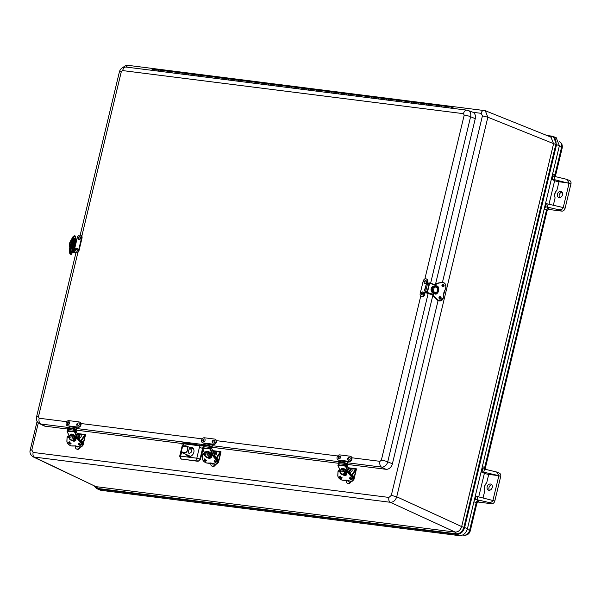 <?xml version="1.0" encoding="UTF-8"?>
<svg xmlns="http://www.w3.org/2000/svg" width="601" height="601" viewBox="0 0 601 601"><rect width="100%" height="100%" fill="white"/><g stroke="black" fill="none" stroke-linecap="round" stroke-linejoin="round"><path stroke-width="0.9" d="M553.521 143.624L550.967 137.118L485.292 110.712L487.847 117.218L553.521 143.624L551.072 137.156M485.195 110.674L128.148 65.359L125.819 67.027M455.122 532.065C458.247 532.103 460.404 530.27 461.583 526.566L396.728 496.779C395.526 500.475 393.37 502.308 390.259 502.278L455.19 532.095C458.308 532.118 460.464 530.285 461.658 526.596L461.583 526.566M37.112 421.301L30.223 449.999C29.419 452.658 30.433 454.965 33.273 456.933L390.259 502.278C388.937 501.414 388.494 499.799 388.915 497.425L391.311 495.389L438.076 300.59M33.273 456.933L95.401 486.382L34.467 457.286C33.145 456.422 32.694 454.807 33.123 452.433L388.915 497.425M96.573 486.72L455.19 532.095L456.242 533.801C459.938 533.823 462.485 531.652 463.897 527.287L461.658 526.596L553.596 143.654L555.827 144.353C556.541 139.898 555.151 137.231 551.658 136.344L550.073 136.893M93.974 485.706L97.693 488.455L456.242 533.801L456.58 534.349C460.456 534.387 463.138 532.103 464.626 527.513L463.897 527.287L555.827 144.353L559.381 145.788L556.18 137.614L552.176 136.164L547.857 135.864M559.381 145.788L467.443 528.73C465.948 533.357 463.243 535.664 459.322 535.641L100.773 490.296L96.573 488.583L98.031 489.011L96.641 486.75L95.476 486.419M481.1 471.845L484.391 473.28A3.185 0.443 -166.5 0 0 488.718 474.399L486.697 482.828C484.429 485.105 483.813 487.651 484.857 490.476L483.076 497.891M474.294 500.19L476.045 499.521A3.185 0.443 13.5 0 1 477.119 499.747L477.855 496.681A3.185 0.443 -166.5 0 0 476.082 496.351L475.241 496.246M551.38 179.098L552.221 179.203L552.988 176.003L553.649 176.251L552.334 175.154M551.357 179.211L554.648 180.653L548.983 204.25M544.551 207.555L546.294 206.887A3.185 0.443 13.5 0 1 547.376 207.112L558.705 209.749C561.041 210.08 562.551 209.351 563.235 207.563L548.112 204.047A3.185 0.443 -166.5 0 0 546.332 203.716L545.498 203.611M481.131 471.732L481.964 471.838A3.185 0.443 13.5 0 1 483.737 472.168L498.868 475.684L496.636 472.01L484.474 469.103A3.185 0.443 -166.5 0 0 483.399 468.878L482.077 467.788M483.399 468.878L482.738 468.637L481.964 471.838M477.84 502.008L491.58 503.743L488.455 502.376C490.784 502.714 492.294 501.985 492.978 500.197L498.868 475.684L488.718 474.399M491.58 503.743A3.185 2.479 -66.4 0 0 494.811 500.994L477.855 496.681M488.455 502.376L477.119 499.747M553.649 176.251A3.185 0.443 13.5 0 1 554.731 176.469L566.893 179.376L569.117 183.05L558.975 181.765A3.185 0.443 13.5 0 1 554.648 180.653M552.221 179.203A3.185 0.443 13.5 0 1 553.994 179.534L570.95 183.846L565.068 208.359A3.185 2.479 113.6 0 1 561.83 211.109L548.089 209.373M558.975 181.765L556.947 190.201C554.685 192.47 554.069 195.025 555.114 197.849L553.333 205.264M486.697 482.828A6.363 4.951 -66.4 0 0 484.857 490.476M492.227 487.471A3.245 2.524 113.6 0 1 488.38 490.123A3.245 2.524 113.6 0 1 487.366 486.134A3.245 2.524 113.6 0 1 490.979 484.173A3.245 2.524 113.6 0 1 492.227 487.471M491.791 484.819A3.245 2.524 -66.4 0 0 489.199 486.938A3.245 2.524 -66.4 0 0 489.402 490.281M496.636 472.01L499.476 473.25A3.185 2.479 113.6 0 1 500.693 476.48L494.811 500.994M562.04 192.185A3.245 2.524 -66.4 0 0 559.215 194.994A3.245 2.524 -66.4 0 0 559.659 197.646M566.893 179.376L569.725 180.616A3.185 2.479 113.6 0 1 570.95 183.846M557.39 194.191A3.245 2.524 113.6 0 1 561.236 191.539A3.245 2.524 113.6 0 1 562.251 195.528A3.245 2.524 113.6 0 1 558.637 197.489A3.245 2.524 113.6 0 1 557.39 194.191M556.947 190.201A6.363 4.951 -66.4 0 0 555.114 197.849M565.068 208.359L563.235 207.563L569.117 183.05M76.019 430.098L181.818 443.478L181.344 443.23L183.095 442.794L203.213 445.672M211.477 447.227L338.588 463.303M346.935 464.363L385.932 469.291A6.363 4.951 -66.4 0 0 392.4 463.792L432.923 295.001M77.927 252.36L38.441 416.831L39.178 418.236A4.77 2.922 97.2 0 0 40.725 423.99A6.093 4.74 113.6 0 1 39.508 423.615L43.835 425.801A6.363 4.951 -66.4 0 0 45.113 426.192L67.68 429.046M435.379 284.784L475.256 118.69A6.363 4.951 -66.4 0 0 472.611 112.147L468.066 110.449A6.093 4.74 113.6 0 1 470.598 116.722A4.77 0.669 -166.5 0 0 464.205 115.084L463.469 113.679L122.642 70.58L121.297 71.722L81.811 236.185M199.772 444.905L200.028 445.867L203.146 445.965M181.156 458.969L198.112 461.328L200.539 459.262L200.013 459.014A2.389 1.795 115.9 0 1 197.586 461.072L181.404 459.021A2.389 1.893 117.5 0 1 180.901 458.863L179.684 456.189L182.261 445.461L181.825 443.38L181.344 443.23L183.358 443.756L183.095 442.794M189.21 456.565A4.77 3.719 113.6 0 1 188.323 455.378M191.464 448.196A4.77 3.719 113.6 0 1 192.929 448.038M200.539 459.262L202.92 449.345M202.853 447.55L203.348 446.866M189.48 447.339A4.883 3.801 113.6 0 1 192.11 447.429A4.883 3.801 113.6 0 1 193.65 452.951A4.883 3.801 113.6 0 1 188.872 456.542A4.883 3.801 113.6 0 1 188.203 456.377A4.883 3.801 113.6 0 1 186.348 454.499M182.659 445.762L183.207 445.424L182.892 446.738M180.901 458.863L181.389 459.119M181.72 451.614L180.631 456.151L196.812 458.195L199.389 447.467L202.59 448.286L203.378 446.926M340.204 460.261L348.715 461.335A2.674 2.081 -66.4 0 0 351.352 459.314A2.674 2.081 -66.4 0 0 350.406 456.309A2.674 2.081 -66.4 0 0 349.947 456.189L339.79 454.897A2.674 2.081 -66.4 0 0 337.161 456.925A2.674 2.081 -66.4 0 0 338.1 459.93A2.674 2.081 -66.4 0 0 338.558 460.05L340.204 460.261A0.639 0.391 97.2 0 0 340.346 460.982L347.213 461.853A0.639 0.391 -82.8 0 1 347.07 461.132L349.173 461.538A2.674 2.081 -66.4 0 0 351.81 459.517A2.674 2.081 -66.4 0 0 350.864 456.512A2.674 2.081 -66.4 0 0 350.623 456.429M340.181 460.404L338.558 460.05M338.34 460.013A2.674 2.081 -66.4 0 0 338.558 460.126A2.674 2.081 -66.4 0 0 339.017 460.253M347.213 461.853A0.796 0.488 -82.8 0 1 347.108 463.311L345.29 463.086M340.451 462.199A0.796 0.488 97.2 0 0 340.346 460.982M347.678 461.35A1.593 0.977 -82.8 0 1 347.393 463.927L346.341 464.348A0.736 0.451 -82.8 0 1 346.582 463.672L347.108 463.311M345.342 463.514L346.582 463.672M349.301 457.181A1.593 1.24 113.6 0 1 350.067 459.209A1.593 1.24 113.6 0 1 348.077 460.035C347.168 458.758 347.573 457.804 349.294 457.181L349.324 457.181M348.385 458.894L348.633 458.15L348.385 458.894M340.121 456.039A1.593 1.24 113.6 0 1 338.709 458.848C337.785 457.331 338.198 456.384 339.956 455.994A1.593 1.24 113.6 0 1 340.121 456.039M338.979 457.699L339.272 456.963L338.979 457.699M69.288 426.004L77.799 427.078A2.674 2.081 -66.4 0 0 80.436 425.057A2.674 2.081 -66.4 0 0 79.49 422.052A2.674 2.081 -66.4 0 0 79.039 421.925L68.882 420.64A2.674 2.081 -66.4 0 0 66.245 422.661A2.674 2.081 -66.4 0 0 67.192 425.666A2.674 2.081 -66.4 0 0 67.643 425.793L69.288 426.004A0.639 0.391 97.2 0 0 69.431 426.725L76.297 427.589A0.639 0.391 -82.8 0 1 76.154 426.868L78.258 427.273A2.674 2.081 -66.4 0 0 80.895 425.253A2.674 2.081 -66.4 0 0 79.948 422.248A2.674 2.081 -66.4 0 0 79.715 422.165M69.265 426.139L67.643 425.793M67.425 425.748A2.674 2.081 -66.4 0 0 67.65 425.869A2.674 2.081 -66.4 0 0 68.101 425.989M76.297 427.589A0.796 0.488 -82.8 0 1 76.199 429.054L74.374 428.821M69.543 427.942A0.796 0.488 97.2 0 0 69.431 426.725M76.763 427.086A1.593 0.977 -82.8 0 1 76.477 429.662L75.425 430.091A0.736 0.451 -82.8 0 1 75.673 429.407L76.199 429.054M74.434 429.249L75.673 429.407M78.385 422.916A1.593 1.24 113.6 0 1 79.159 424.945A1.593 1.24 113.6 0 1 77.161 425.771C76.252 424.494 76.665 423.547 78.385 422.916L78.385 422.916M77.469 424.637L77.724 423.885L77.469 424.637M69.205 421.774A1.593 1.24 113.6 0 1 67.8 424.591C66.869 423.074 67.289 422.12 69.04 421.737A1.593 1.24 113.6 0 1 69.205 421.774M68.063 423.442L68.356 422.698L68.063 423.442M72.451 247.537L74.847 247.837L74.359 249.858A2.674 2.081 -66.4 0 0 75.388 252.57A2.674 2.081 -66.4 0 0 78.558 250.384L81.548 237.921A2.674 2.081 -66.4 0 0 80.526 235.201A2.674 2.081 -66.4 0 0 77.356 237.387L74.659 247.822M75.628 252.653A2.674 2.081 -66.4 0 0 75.846 252.773A2.674 2.081 -66.4 0 0 79.016 250.587L82.006 238.116A2.674 2.081 -66.4 0 0 80.985 235.404A2.674 2.081 -66.4 0 0 80.744 235.322M73.765 247.86L75.786 239.431L76.575 239.581M75.786 239.431L74.471 239.108M74.764 248.175L72.533 247.665M74.952 239.198L72.931 247.627M77.822 249.791A1.593 1.24 113.6 0 1 75.718 250.955C74.794 249.438 75.208 248.491 76.966 248.1A1.593 1.24 113.6 0 1 77.822 249.791M75.809 249.392L76.282 249.069L75.959 249.798L75.809 249.392M80.519 238.522A1.593 1.24 113.6 0 1 78.476 239.461C77.552 237.943 77.965 236.997 79.723 236.614A1.593 1.24 113.6 0 1 80.519 238.522M78.581 237.846L79.039 237.575L78.716 238.304L78.581 237.846M426.89 283.657L427.371 281.651A2.674 2.081 -66.4 0 0 426.342 278.939A2.674 2.081 -66.4 0 0 423.172 281.125L420.182 293.589A2.674 2.081 -66.4 0 0 421.211 296.308A2.674 2.081 -66.4 0 0 424.381 294.122L424.862 292.101L425.636 292.289L425.884 291.252M427.371 281.651L427.829 281.854L427.371 283.77M425.102 291.109L424.839 294.317L424.381 294.122M421.444 296.391A2.674 2.081 -66.4 0 0 421.669 296.503A2.674 2.081 -66.4 0 0 424.839 294.317M427.829 281.854A2.674 2.081 -66.4 0 0 426.8 279.134A2.674 2.081 -66.4 0 0 426.567 279.052M428.145 284.01L428.753 282.958L429.602 283.296L427.394 292.514L426.364 292.92L425.32 292.319M426.297 292.477L425.636 292.289M425.538 280.344A1.593 1.24 113.6 0 1 426.289 282.372A1.593 1.24 113.6 0 1 424.298 283.199L423.81 281.629L425.538 280.344M425.012 281.719L424.539 282.042L424.854 281.313L425.012 281.719M422.781 291.838A1.593 1.24 113.6 0 1 423.532 293.866A1.593 1.24 113.6 0 1 421.534 294.685L421.113 292.92L422.781 291.838M422.233 293.265L421.782 293.528L422.097 292.8L422.233 293.265M204.746 443.132L213.257 444.207A2.674 2.081 -66.4 0 0 215.894 442.186A2.674 2.081 -66.4 0 0 214.948 439.181A2.674 2.081 -66.4 0 0 214.497 439.053L204.332 437.768A2.674 2.081 -66.4 0 0 201.703 439.797A2.674 2.081 -66.4 0 0 202.642 442.802A2.674 2.081 -66.4 0 0 203.1 442.922L204.746 443.132A0.639 0.391 97.2 0 0 204.888 443.854L211.755 444.725A0.639 0.391 -82.8 0 1 211.612 443.996L213.716 444.409A2.674 2.081 -66.4 0 0 216.352 442.381A2.674 2.081 -66.4 0 0 215.406 439.376A2.674 2.081 -66.4 0 0 215.166 439.293M204.723 443.268L203.1 442.922M202.883 442.884A2.674 2.081 -66.4 0 0 203.1 442.997A2.674 2.081 -66.4 0 0 203.559 443.125M211.755 444.725A0.796 0.488 -82.8 0 1 211.657 446.182L209.832 445.95M205.001 445.071A0.796 0.488 97.2 0 0 204.888 443.854M212.221 444.222A1.593 0.977 -82.8 0 1 211.935 446.798L210.883 447.219A0.736 0.451 -82.8 0 1 211.124 446.535L211.657 446.182M209.892 446.385L211.124 446.535M213.843 440.052A1.593 1.24 113.6 0 1 214.61 442.073A1.593 1.24 113.6 0 1 212.619 442.899C211.71 441.63 212.115 440.676 213.843 440.045L213.866 440.052M212.927 441.765L213.182 441.014L212.927 441.765M204.663 438.903A1.593 1.24 113.6 0 1 203.251 441.72C202.327 440.202 202.747 439.248 204.498 438.865A1.593 1.24 113.6 0 1 204.663 438.903M203.521 440.571L203.814 439.834L203.521 440.571M345.057 464.01L345.59 465.257L345.169 465.76L344.598 464.415A0.796 0.488 -82.8 0 1 344.749 463.296L345.169 462.8L345.432 463.409L345.057 464.01M345.169 465.76L339.242 465.009L338.663 463.664A0.796 0.488 -82.8 0 1 338.821 462.552L339.242 462.049L345.169 462.8M348.49 471.868L346.048 466.158L346.95 464.949L345.417 464.851M346.048 466.158L338.032 465.414L338.836 464.062M346.574 474.069L345.77 474.234M340.88 470.162C340.767 468.697 341.586 468.119 343.329 468.434C344.103 468.517 346.867 470.328 347.093 471.65M346.048 471.56A3.185 1.818 -140.2 0 0 345.943 471.402L345.943 471.402A3.185 1.818 -140.2 0 0 341.315 469.644L340.669 470.418A3.185 1.818 39.8 0 1 345.297 472.183L345.943 471.402M346.244 472.792L345.785 473.348A3.185 1.818 -140.2 0 0 345.29 472.191L345.297 472.183M345.808 471.56L348.565 471.905L352.577 476.698L348.557 471.935M345.32 472.153L347.904 472.664L348.542 471.958L348.047 472.551L352.081 477.292L352.577 476.698A3.982 2.269 39.8 0 1 353.358 480.176L352.599 476.646L348.565 471.905L345.838 471.53M345.387 472.348L347.904 472.664L351.946 477.397C353.546 479.823 353.23 481.108 351.007 481.266L347.964 480.53M347.889 480.522L345.327 480.191A4.77 2.727 39.8 0 1 346.642 480.139M345.192 480.176L342.382 480.176A3.982 2.269 39.8 0 1 342.315 480.169M351.007 481.266L342.382 480.176C339.768 479.41 338.25 477.885 337.845 475.616L338.017 471.252L340.316 471.522M346.439 473.017A3.982 2.269 39.8 0 1 346.274 474.895A3.982 2.269 39.8 0 1 343.194 475.008A3.982 2.269 39.8 0 1 340.136 472.055L340.376 471.995M350.631 481.251L349.865 482.303A2.547 1.983 113.6 0 1 347.378 483.227A2.547 1.983 113.6 0 1 346.364 481.859L346.018 480.124M348.4 468.329L355.634 469.246L351.495 475.346M351.75 475.646L356.333 468.795L348.159 467.758M356.183 469.05L348.279 468.051M355.875 469.576L356.423 468.953M351.991 475.924A1.27 0.781 -82.8 0 1 352.449 475.767A1.27 0.781 -82.8 0 1 352.689 475.864M352.269 476.255A1.27 0.781 -82.8 0 1 352.945 475.834A1.27 0.781 -82.8 0 1 353.245 475.977A1.27 0.781 -82.8 0 1 353.373 477.818M349.256 480.965A1.593 1.24 113.6 0 1 347.814 481.055L347.348 480.349M349.504 470.899L349.534 470.29L351.269 469.013A1.593 1.24 113.6 0 1 352.021 471.034A1.593 1.24 113.6 0 1 350.022 471.86L349.835 471.68M350.736 470.38L350.263 470.703L350.586 469.974L350.736 470.38M74.141 429.745L74.674 431L74.261 431.503L73.683 430.151A0.796 0.488 -82.8 0 1 73.84 429.039L74.254 428.536L74.516 429.152L74.141 429.745M74.261 431.503L68.326 430.752L67.748 429.399A0.796 0.488 -82.8 0 1 67.905 428.288L68.326 427.784L74.254 428.536M74.9 437.303L77.567 437.603L75.133 431.901L76.034 430.684L74.501 430.586M75.133 431.901L67.117 431.15L67.921 429.798M75.658 439.804L74.862 439.977M69.964 435.905C69.859 434.433 70.67 433.862 72.421 434.17C73.187 434.26 75.951 436.071 76.177 437.393M75.133 437.295A3.185 1.818 -140.2 0 0 75.035 437.137L75.027 437.145A3.185 1.818 -140.2 0 0 70.4 435.379L69.754 436.161A3.185 1.818 39.8 0 1 74.381 437.919L75.027 437.145M75.335 438.527L74.87 439.083A3.185 1.818 -140.2 0 0 74.374 437.926L74.381 437.919M74.404 437.896L77.018 438.227L77.627 437.701L77.131 438.294L81.165 443.027L81.661 442.434A3.982 2.269 39.8 0 1 82.442 445.912L81.683 442.381L77.642 437.678M74.471 438.084L76.996 438.399L81.03 443.14C82.63 445.559 82.322 446.851 80.098 447.009L77.048 446.265M76.973 446.258L74.411 445.934A4.77 2.727 39.8 0 1 75.726 445.882M74.276 445.919L71.474 445.912A3.982 2.269 39.8 0 1 71.406 445.904M74.366 445.965L71.474 445.912C68.852 445.146 67.335 443.628 66.929 441.352L67.102 436.995L69.4 437.258M75.523 438.753A3.982 2.269 39.8 0 1 75.358 440.638A3.982 2.269 39.8 0 1 72.278 440.751A3.982 2.269 39.8 0 1 69.22 437.798L69.168 437.693M79.715 446.986L78.949 448.038A2.547 1.983 113.6 0 1 76.462 448.97A2.547 1.983 113.6 0 1 75.448 447.595L75.102 445.867M77.491 434.072L84.726 434.989L80.579 441.089M80.834 441.389L85.417 434.531L77.244 433.501M85.267 434.793L77.371 433.787M84.959 435.319L85.507 434.688M81.075 441.667A1.27 0.781 -82.8 0 1 81.533 441.51A1.27 0.781 -82.8 0 1 81.774 441.607M81.353 441.99A1.27 0.781 -82.8 0 1 82.029 441.57A1.27 0.781 -82.8 0 1 82.329 441.712A1.27 0.781 -82.8 0 1 82.457 443.561M78.34 446.701A1.593 1.24 113.6 0 1 76.905 446.791L76.432 446.085M78.588 436.634L78.626 436.033L80.354 434.748A1.593 1.24 113.6 0 1 81.105 436.777A1.593 1.24 113.6 0 1 79.107 437.603L78.919 437.415M79.82 436.116L79.355 436.446L79.67 435.71L79.82 436.116M73.202 251.323L72.533 250.955L74.321 251.143M72.736 250.159L72.533 250.955M74.351 251.248L73.232 251.195M70.663 248.123L70.242 249.933L70.723 253.614L70.79 248.251M72.278 237.425L74.321 235.795A3.982 0.901 101.6 0 0 74.036 235.908L74.93 236.088L73.202 237.613L75.035 236.238L75.538 239.243L75.215 235.975A3.982 0.901 101.6 0 0 74.93 236.088L75.035 236.238M70.099 246.538L69.258 249.663L70.257 249.813L69.348 249.753L69.829 253.434L70.723 253.614A3.982 0.901 101.6 0 0 71.076 254.351A3.982 0.901 101.6 0 0 71.369 254.231M71.557 246.372L70.753 246.162L71.557 246.372M72.503 238.882L70.753 246.162L72.503 238.882L74.036 239.228L72.285 246.5M73.84 240.047L74.231 240.13L74.501 238.229L72.323 238.109L70.107 247.334L70.385 247.777L72.39 247.8L74.381 249.753M72.39 247.8L72.759 246.252L72.368 246.177M72.135 246.357L73.885 239.078M69.971 246.658A3.185 0.721 -78.4 0 1 69.896 246.493L70.294 246.575M71.722 240.618L71.324 240.535A3.185 0.721 -78.4 0 1 71.391 240.535A3.185 0.721 -78.4 0 1 71.436 240.55L72.165 237.523L71.436 240.558M72.608 252.022L75.08 252.615L72.608 252.022L72.751 251.413L74.494 251.661M76.958 239.025L75.749 238.92L75.651 239.348M439.151 297.262L440.638 297.75M443.778 294.212L445.844 287.421A15.093 13.342 -92 0 1 444.552 290.937M443.185 286.587L442.096 286.219M439.113 297.337L439.992 297.765M435.455 286.587L436.183 283.552L435.725 283.567L435.004 286.594L435.83 283.469L441.404 282.44A3.982 3.516 -92 0 1 441.87 282.387A3.982 3.516 -92 0 1 442.088 282.387M439.827 300.906A3.982 3.516 -92 0 1 439.609 300.921A3.982 3.516 -92 0 1 437.205 299.967L432.855 295.767M436.273 283.454L441.848 282.425L436.273 283.454M435.627 286.602L436.349 283.582L441.93 282.545C444.71 282.635 445.995 284.25 445.792 287.383L443.778 294.197A4.77 4.222 -92 0 1 444.545 290.959L444.545 290.959M444.507 290.892L443.763 294.197A15.093 13.342 -92 0 1 443.305 297.991L443.305 298.006A3.982 3.516 -92 0 1 440.045 300.906A3.982 3.516 -92 0 1 437.641 299.952L437.182 299.944M443.253 297.968L443.763 294.197L443.253 297.968C442.028 300.778 440.202 301.409 437.776 299.854L432.878 295.797L433.584 292.552L432.825 295.669L433.276 295.647L434.02 292.552M437.776 299.854L433.313 295.782L434.177 292.642M436.168 286.046L436.033 286.677L436.303 285.978A3.982 3.516 -92 0 1 438.76 290.313A3.982 3.516 -92 0 1 435.409 293.746A3.982 3.516 -92 0 1 434.463 293.634L434.546 292.807L434.38 293.476M434.5 293.754L434.5 293.754C438.257 296.233 440.728 285.933 436.394 285.851M425.756 291.087L427.251 291.56L424.336 290.899L425.756 291.087L427.506 283.807L426.455 283.604L424.336 290.899M427.251 291.56L429.001 284.281L427.506 283.807M426.274 292.559L426.537 291.462M436.086 286.459L436.732 286.985M436.927 292.439C435.928 293.348 435.101 293.739 434.44 293.611L435.409 293.746M433.366 293.393L432.84 293.123C431.578 292.214 430.451 289.945 431.398 288.195C431.45 287.24 434.147 285.28 435.109 286.053M434.846 286.602A3.185 2.81 88 0 0 434.658 286.602A3.185 2.81 88 0 0 432.029 289.028A3.185 2.81 88 0 0 433.411 292.559L433.411 292.559A3.185 2.81 88 0 0 433.546 292.642M434.523 292.95A3.185 2.81 88 0 0 434.688 292.965L434.696 292.965A3.185 2.81 88 0 0 434.884 292.965A3.185 2.81 88 0 0 435.064 292.95M433.411 292.559L433.997 292.537A3.185 2.81 88 0 0 435.274 292.942L434.696 292.965M434.884 292.965L435.455 292.942A3.185 2.81 -92 0 0 438.084 290.523A3.185 2.81 -92 0 0 436.709 286.993L436.709 286.993A3.185 2.81 88 0 0 435.425 286.587L435.417 286.587A3.185 2.81 -92 0 0 435.237 286.587A3.185 2.81 -92 0 0 432.607 289.006A3.185 2.81 -92 0 0 433.99 292.537M435.274 292.942L435.274 292.942A3.185 2.81 -92 0 0 435.455 292.942L437.926 291.215C437.934 287.503 437.04 285.963 435.237 286.587L434.658 286.602M442.719 286.407L441.975 285.888M442.742 286.331L441.968 285.828M439.015 297.683L440.315 298.149L440.172 298.787L439.361 298.765M443.17 286.301L443.313 285.663L442.013 285.19M439.098 298.351L440.172 298.765M209.599 446.881L210.132 448.128L209.719 448.631L209.14 447.287A0.796 0.488 -82.8 0 1 209.291 446.167L209.711 445.664L209.599 446.881M209.719 448.631L203.784 447.88L203.206 446.535A0.796 0.488 -82.8 0 1 203.363 445.416L203.784 444.92L209.711 445.664M210.35 454.431L213.024 454.732L210.59 449.03L211.492 447.82L209.959 447.715M210.59 449.03L202.575 448.278L204.896 453.71M211.116 456.933L210.312 457.106M205.422 453.034C205.317 451.569 206.128 450.99 207.878 451.306C208.645 451.389 211.409 453.199 211.635 454.521M210.59 454.424A3.185 1.818 -140.2 0 0 210.493 454.266L210.493 454.266A3.185 1.818 -140.2 0 0 205.858 452.508L205.211 453.289A3.185 1.818 39.8 0 1 209.839 455.055L210.485 454.273M210.793 455.663L210.327 456.219A3.185 1.818 -140.2 0 0 209.832 455.062L209.839 455.055M209.862 455.025L212.476 455.355L213.085 454.829L212.589 455.423L216.623 460.156L217.119 459.57A3.982 2.269 39.8 0 1 217.9 463.048L217.141 459.517L213.1 454.807M209.929 455.212L212.453 455.535L216.488 460.268C218.088 462.695 217.78 463.98 215.549 464.137L212.506 463.401M212.431 463.386L209.869 463.063A4.77 2.727 39.8 0 1 211.184 463.01M209.734 463.048L206.932 463.048A3.982 2.269 39.8 0 1 206.864 463.033M215.549 464.137L206.932 463.048C204.31 462.274 202.792 460.757 202.387 458.488L202.56 454.123L204.858 454.394M210.981 455.889A3.982 2.269 39.8 0 1 210.816 457.767A3.982 2.269 39.8 0 1 207.736 457.879A3.982 2.269 39.8 0 1 204.678 454.927L204.918 454.867M215.173 464.122L214.407 465.174A2.547 1.983 113.6 0 1 211.92 466.098A2.547 1.983 113.6 0 1 210.906 464.731L210.56 462.995M212.942 451.201L220.184 452.117L216.037 458.217M216.292 458.518L220.875 451.667L212.701 450.63M220.725 451.922L212.822 450.923M220.417 452.448L220.965 451.817M216.533 458.796A1.27 0.781 -82.8 0 1 216.991 458.638A1.27 0.781 -82.8 0 1 217.231 458.736M216.811 459.126A1.27 0.781 -82.8 0 1 217.487 458.698A1.27 0.781 -82.8 0 1 217.787 458.848A1.27 0.781 -82.8 0 1 217.915 460.689M213.798 463.829A1.593 1.24 113.6 0 1 212.356 463.919L211.89 463.221M214.046 453.77L214.076 453.162L215.812 451.877A1.593 1.24 113.6 0 1 216.563 453.905A1.593 1.24 113.6 0 1 214.565 454.732L214.377 454.544M215.278 453.244L214.812 453.575L215.128 452.846L215.278 453.244M188.947 453.409C188.316 451.328 188.631 449.646 189.901 448.361C192.515 450.45 192.297 452.155 189.255 453.492L188.947 453.409M451.937 108.263A0.796 0.488 -82.8 0 1 452.733 108.368A0.796 0.488 97.2 0 0 451.937 108.263M151.783 70.302A1.593 0.977 -82.8 0 1 152.849 69.295L157.845 69.926A1.593 0.977 -82.8 0 1 158.581 70.82M156.771 70.933A1.593 0.977 -82.8 0 1 157.845 69.926A1.593 0.977 97.2 0 0 156.771 70.933M451.411 108.195A1.593 0.977 -82.8 0 1 452.478 107.188L447.482 106.55A1.593 0.977 97.2 0 0 446.415 107.564A1.593 0.977 -82.8 0 1 447.482 106.55L442.486 105.919A1.593 0.977 97.2 0 0 441.419 106.933A1.593 0.977 -82.8 0 1 442.486 105.919L437.498 105.288A1.593 0.977 97.2 0 0 436.424 106.302A1.593 0.977 -82.8 0 1 437.498 105.288L432.502 104.657A1.593 0.977 97.2 0 0 431.435 105.671A1.593 0.977 -82.8 0 1 432.502 104.657L427.506 104.026A1.593 0.977 97.2 0 0 426.44 105.04A1.593 0.977 -82.8 0 1 427.506 104.026L422.518 103.395A1.593 0.977 97.2 0 0 421.444 104.409A1.593 0.977 -82.8 0 1 422.518 103.395L417.522 102.763A1.593 0.977 97.2 0 0 416.455 103.778A1.593 0.977 -82.8 0 1 417.522 102.763L412.526 102.132A1.593 0.977 97.2 0 0 411.46 103.147A1.593 0.977 -82.8 0 1 412.526 102.132L407.531 101.501A1.593 0.977 97.2 0 0 406.464 102.516A1.593 0.977 -82.8 0 1 407.531 101.501L402.542 100.87A1.593 0.977 97.2 0 0 401.468 101.885A1.593 0.977 -82.8 0 1 402.542 100.87L397.546 100.239A1.593 0.977 97.2 0 0 396.48 101.253A1.593 0.977 -82.8 0 1 397.546 100.239L392.551 99.608A1.593 0.977 97.2 0 0 391.484 100.615A1.593 0.977 -82.8 0 1 392.551 99.608L387.555 98.977A1.593 0.977 97.2 0 0 386.488 99.984A1.593 0.977 -82.8 0 1 387.555 98.977L382.567 98.346A1.593 0.977 97.2 0 0 381.492 99.353A1.593 0.977 -82.8 0 1 382.567 98.346L377.571 97.715A1.593 0.977 97.2 0 0 376.504 98.722A1.593 0.977 -82.8 0 1 377.571 97.715L372.575 97.077A1.593 0.977 97.2 0 0 371.508 98.091A1.593 0.977 -82.8 0 1 372.575 97.077L367.587 96.445A1.593 0.977 97.2 0 0 366.512 97.46A1.593 0.977 -82.8 0 1 367.587 96.445L362.591 95.814A1.593 0.977 97.2 0 0 361.517 96.829A1.593 0.977 -82.8 0 1 362.591 95.814L357.595 95.183A1.593 0.977 97.2 0 0 356.528 96.198A1.593 0.977 -82.8 0 1 357.595 95.183L352.599 94.552A1.593 0.977 97.2 0 0 351.532 95.567A1.593 0.977 -82.8 0 1 352.599 94.552L347.611 93.921A1.593 0.977 97.2 0 0 346.537 94.935A1.593 0.977 -82.8 0 1 347.611 93.921L342.615 93.29A1.593 0.977 97.2 0 0 341.548 94.304A1.593 0.977 -82.8 0 1 342.615 93.29L337.619 92.659A1.593 0.977 97.2 0 0 336.552 93.673A1.593 0.977 -82.8 0 1 337.619 92.659L332.623 92.028A1.593 0.977 97.2 0 0 331.557 93.042A1.593 0.977 -82.8 0 1 332.623 92.028L327.635 91.397A1.593 0.977 97.2 0 0 326.561 92.411A1.593 0.977 -82.8 0 1 327.635 91.397L322.639 90.766A1.593 0.977 97.2 0 0 321.573 91.78A1.593 0.977 -82.8 0 1 322.639 90.766L317.644 90.135A1.593 0.977 97.2 0 0 316.577 91.142A1.593 0.977 -82.8 0 1 317.644 90.135L312.648 89.504A1.593 0.977 97.2 0 0 311.581 90.511A1.593 0.977 -82.8 0 1 312.648 89.504L307.659 88.873A1.593 0.977 97.2 0 0 306.585 89.88A1.593 0.977 -82.8 0 1 307.659 88.873L302.664 88.242A1.593 0.977 97.2 0 0 301.597 89.248A1.593 0.977 -82.8 0 1 302.664 88.242L297.668 87.603A1.593 0.977 97.2 0 0 296.601 88.617A1.593 0.977 -82.8 0 1 297.668 87.603L292.679 86.972A1.593 0.977 97.2 0 0 291.605 87.986A1.593 0.977 -82.8 0 1 292.679 86.972L287.684 86.341A1.593 0.977 97.2 0 0 286.609 87.355A1.593 0.977 -82.8 0 1 287.684 86.341L282.688 85.71A1.593 0.977 97.2 0 0 281.621 86.724A1.593 0.977 -82.8 0 1 282.688 85.71L277.692 85.079A1.593 0.977 97.2 0 0 276.625 86.093A1.593 0.977 -82.8 0 1 277.692 85.079L272.704 84.448A1.593 0.977 97.2 0 0 271.629 85.462A1.593 0.977 -82.8 0 1 272.704 84.448L267.708 83.817A1.593 0.977 97.2 0 0 266.641 84.831A1.593 0.977 -82.8 0 1 267.708 83.817L262.712 83.186A1.593 0.977 97.2 0 0 261.645 84.2A1.593 0.977 -82.8 0 1 262.712 83.186L257.716 82.555A1.593 0.977 97.2 0 0 256.65 83.569A1.593 0.977 -82.8 0 1 257.716 82.555L252.728 81.924A1.593 0.977 97.2 0 0 251.654 82.938A1.593 0.977 -82.8 0 1 252.728 81.924L247.732 81.293A1.593 0.977 97.2 0 0 246.665 82.307A1.593 0.977 -82.8 0 1 247.732 81.293L242.736 80.662A1.593 0.977 97.2 0 0 241.67 81.676A1.593 0.977 -82.8 0 1 242.736 80.662L237.741 80.031A1.593 0.977 97.2 0 0 236.674 81.037A1.593 0.977 -82.8 0 1 237.741 80.031L232.752 79.4A1.593 0.977 97.2 0 0 231.678 80.406A1.593 0.977 -82.8 0 1 232.752 79.4L227.756 78.769A1.593 0.977 97.2 0 0 226.69 79.775A1.593 0.977 -82.8 0 1 227.756 78.769L222.761 78.138A1.593 0.977 97.2 0 0 221.694 79.144A1.593 0.977 -82.8 0 1 222.761 78.138L217.772 77.499A1.593 0.977 97.2 0 0 216.698 78.513A1.593 0.977 -82.8 0 1 217.772 77.499L212.777 76.868A1.593 0.977 97.2 0 0 211.71 77.882A1.593 0.977 -82.8 0 1 212.777 76.868L207.781 76.237A1.593 0.977 97.2 0 0 206.714 77.251A1.593 0.977 -82.8 0 1 207.781 76.237L202.785 75.606A1.593 0.977 97.2 0 0 201.718 76.62A1.593 0.977 -82.8 0 1 202.785 75.606L197.797 74.975A1.593 0.977 97.2 0 0 196.722 75.989A1.593 0.977 -82.8 0 1 197.797 74.975L192.801 74.344A1.593 0.977 97.2 0 0 191.734 75.358A1.593 0.977 -82.8 0 1 192.801 74.344L187.805 73.713A1.593 0.977 97.2 0 0 186.738 74.727A1.593 0.977 -82.8 0 1 187.805 73.713L182.809 73.082A1.593 0.977 97.2 0 0 181.742 74.096A1.593 0.977 -82.8 0 1 182.809 73.082L177.821 72.451A1.593 0.977 97.2 0 0 176.747 73.465A1.593 0.977 -82.8 0 1 177.821 72.451L172.825 71.819A1.593 0.977 97.2 0 0 171.758 72.834A1.593 0.977 -82.8 0 1 172.825 71.819L167.829 71.188A1.593 0.977 97.2 0 0 166.762 72.203A1.593 0.977 -82.8 0 1 167.829 71.188A1.593 0.977 -82.8 0 1 168.565 72.082M167.829 71.188L162.841 70.557A1.593 0.977 97.2 0 0 161.767 71.564A1.593 0.977 -82.8 0 1 162.841 70.557L157.845 69.926M177.821 72.451A1.593 0.977 -82.8 0 1 178.557 73.345M187.805 73.713A1.593 0.977 -82.8 0 1 188.541 74.607M197.797 74.975A1.593 0.977 -82.8 0 1 198.533 75.869M207.781 76.237A1.593 0.977 -82.8 0 1 208.517 77.131M217.772 77.499A1.593 0.977 -82.8 0 1 218.509 78.4M227.756 78.769A1.593 0.977 -82.8 0 1 228.493 79.663M237.741 80.031A1.593 0.977 -82.8 0 1 238.484 80.925M247.732 81.293A1.593 0.977 -82.8 0 1 248.468 82.187M257.716 82.555A1.593 0.977 -82.8 0 1 258.46 83.449M267.708 83.817A1.593 0.977 -82.8 0 1 268.444 84.711M277.692 85.079A1.593 0.977 -82.8 0 1 278.428 85.973M287.684 86.341A1.593 0.977 -82.8 0 1 288.42 87.243M297.668 87.603A1.593 0.977 -82.8 0 1 298.404 88.505M307.659 88.873A1.593 0.977 -82.8 0 1 308.396 89.767M317.644 90.135A1.593 0.977 -82.8 0 1 318.38 91.029M327.635 91.397A1.593 0.977 -82.8 0 1 328.371 92.291M337.619 92.659A1.593 0.977 -82.8 0 1 338.355 93.553M347.611 93.921A1.593 0.977 -82.8 0 1 348.347 94.815M357.595 95.183A1.593 0.977 -82.8 0 1 358.331 96.077M367.587 96.445A1.593 0.977 -82.8 0 1 368.323 97.347M377.571 97.715A1.593 0.977 -82.8 0 1 378.307 98.609M387.555 98.977A1.593 0.977 -82.8 0 1 388.299 99.871M397.546 100.239A1.593 0.977 -82.8 0 1 398.283 101.133M407.531 101.501A1.593 0.977 -82.8 0 1 408.267 102.395M417.522 102.763A1.593 0.977 -82.8 0 1 418.258 103.657M427.506 104.026A1.593 0.977 -82.8 0 1 428.243 104.92M437.498 105.288A1.593 0.977 -82.8 0 1 438.234 106.182M447.482 106.55A1.593 0.977 -82.8 0 1 448.218 107.451M452.478 107.188A1.593 0.977 -82.8 0 1 453.259 108.428M472.957 112.297L481.131 113.326C481.822 111.065 482.881 110.111 484.331 110.456M481.131 113.326L482.438 115.828L487.847 117.218L396.728 496.779L391.311 495.389M38.329 422.819L31.815 449.931L33.123 452.433M442.449 282.372L482.438 115.828M551.996 136.142L546.97 135.51M30.944 450.525C29.772 449.946 30.065 449.751 31.815 449.931M467.443 528.73L464.626 527.513L556.556 144.578L553.401 136.487L546.925 135.488M93.929 485.683L96.573 488.583L93.809 485.631M100.773 490.296L98.031 489.011L456.58 534.349L459.322 535.641M559.261 146.283L561.529 147.365A5.537 4.312 -66.4 0 0 559.801 141.949L559.441 141.731M482.385 466.496L484.654 467.578L546.452 210.185L544.183 209.103M552.642 173.862L554.911 174.944L561.529 147.365A4.77 0.669 -166.5 0 1 562.213 147.906C562.589 145.111 561.785 143.121 559.801 141.949M467.293 529.301L469.576 530.39L476.195 502.812L473.926 501.73M462.935 534.882L463.949 535.175A5.537 4.312 -66.4 0 0 469.576 530.39A4.77 0.669 13.5 0 1 470.252 530.938L476.878 503.36A4.77 0.669 -166.5 0 0 476.195 502.812A2.389 1.976 -64.5 0 1 478.727 500.798L478.118 501.865M462.687 535.01L463.949 535.175A4.77 2.922 -82.8 0 0 464.22 535.228C467.308 535.333 469.321 533.898 470.252 530.938M484.391 473.28L478.727 496.884M475.308 499.551L476.082 496.351M476.045 499.521L478.727 500.798M555.039 176.544A2.389 1.976 -64.5 0 1 554.911 174.944A4.77 0.669 13.5 0 1 555.587 175.484L562.213 147.906M545.565 206.924L546.332 203.716M546.294 206.887L548.983 208.171A2.389 1.976 -64.5 0 0 546.452 210.185A4.77 0.669 -166.5 0 1 547.128 210.726L485.338 468.119A4.77 0.669 13.5 0 0 484.654 467.578A2.389 1.976 -64.5 0 0 484.789 469.171M553.994 179.534L554.731 176.469M547.376 207.112L548.112 204.047M548.983 208.171L548.367 209.231M558.705 209.749L561.83 211.109M483.737 472.168L484.474 469.103M498.868 475.684L500.693 476.48M39.178 418.236L66.734 421.722M80.977 423.517L202.191 438.85M216.428 440.653L337.649 455.979M351.885 457.782L380.005 461.335L381.35 460.193L420.768 296.023M424.854 278.977L464.205 115.084M347.919 462.838L381.552 467.09A4.77 2.922 -82.8 0 1 380.005 461.335M45.113 426.192L40.725 423.99L69.648 427.642M77.003 428.573L205.106 444.778M212.461 445.702L340.564 461.906M39.508 423.615C37.172 422.533 36.18 420.294 36.548 416.914A4.77 0.669 13.5 0 1 38.441 416.831M121.297 71.722A4.77 0.669 -166.5 0 0 119.404 71.812C120.418 68.544 122.612 66.951 125.992 67.042A4.77 2.922 97.2 0 0 122.642 70.58M463.469 113.679A4.77 2.922 -82.8 0 1 466.812 110.148L125.992 67.042M467.225 110.246A6.093 4.74 113.6 0 1 468.066 110.449L466.812 110.148M381.35 460.193A4.77 0.669 13.5 0 1 387.743 461.823L428.16 293.491M430.609 283.274L470.598 116.722L475.256 118.69M392.4 463.792L387.743 461.823A6.093 4.74 113.6 0 1 381.552 467.09L385.932 469.291M199.389 447.467L200.028 445.867L183.358 443.756L183.207 445.424M202.545 448.466L200.013 459.014L196.812 458.195A2.389 1.457 -82.8 0 0 197.586 461.072L198.112 461.328M179.684 456.189L180.631 456.151A2.389 1.457 97.2 0 0 181.404 459.021L181.878 459.269M348.715 461.335L349.173 461.538M346.394 464.581L345.237 464.438M345.132 464.197L346.341 464.348M348.325 459.134L348.625 457.887L348.325 459.134M338.889 457.939L339.34 456.715L338.889 457.939M77.799 427.078L78.258 427.273M75.478 430.324L74.321 430.173M74.224 429.933L75.425 430.091M77.416 424.877L77.717 423.622L77.416 424.877M67.973 423.675L68.424 422.458L67.973 423.675M76.868 239.408L74.847 247.837M81.548 237.921L82.006 238.116M78.558 250.384L79.016 250.587M74.058 240.092L72.586 246.222M75.606 249.37L76.627 249.498L75.606 249.37M78.393 237.786L79.362 238.101L78.393 237.786M425.207 281.741L424.186 281.614L425.207 281.741M422.42 293.326L421.459 293.01L422.42 293.326M213.257 444.207L213.716 444.409M210.936 447.452L209.779 447.309M209.681 447.069L210.883 447.219M212.867 442.005L213.167 440.758L212.867 442.005M203.431 440.803L203.882 439.586L203.431 440.803M344.749 463.296L338.821 462.552M338.663 463.664L344.598 464.415M346.912 465.121L351.097 474.88M351.134 478.328A1.442 0.879 -82.8 0 1 351.022 478.321A1.442 0.879 -82.8 0 1 350.451 477.803L350.165 477.765M346.897 465.136L351.052 474.828M338.032 465.414L340.354 470.838M347.874 471.785L345.545 466.361M345.793 473.34A3.185 1.818 39.8 0 1 345.56 474.49L346.206 473.716A3.185 1.818 -140.2 0 0 346.454 473.175M340.444 471.567A3.185 1.818 39.8 0 1 340.669 470.418L340.842 473.017C342.653 475.233 344.801 475.256 344.531 475.045L345.56 474.49M341.037 473.07C338.626 470.688 344.072 470.305 344.779 473.107C344.854 475.203 343.607 475.196 341.037 473.07M340.128 476.458A1.194 0.684 -140.2 0 0 341.518 477.675L340.143 476.525M350.113 477.72A1.194 0.684 -140.2 0 0 351.502 478.944L350.135 477.787M353.486 478.193L352.569 476.646M345.147 474.835A3.982 2.269 -140.2 0 0 346.469 474.565L345.199 474.805M338.671 470.658L340.406 470.876M341.608 477.585A1.194 0.684 39.8 0 1 341.548 478.118A1.194 0.684 39.8 0 1 340.196 477.878A1.194 0.684 39.8 0 1 339.715 476.585A1.194 0.684 39.8 0 1 340.226 476.435M351.6 478.847A1.194 0.684 39.8 0 1 351.54 479.38A1.194 0.684 39.8 0 1 350.18 479.14A1.194 0.684 39.8 0 1 349.699 477.855A1.194 0.684 39.8 0 1 350.21 477.697M351.946 477.397L352.081 477.292A3.982 2.269 39.8 0 1 352.862 480.77A3.982 2.269 39.8 0 1 351.119 481.281L353.358 480.176M351.007 481.273A15.093 8.617 39.8 0 1 350.593 481.206M345.222 480.207A15.093 8.617 39.8 0 1 342.495 480.191L342.435 480.222C339.715 479.463 338.168 477.9 337.777 475.526L338.002 471.379M337.995 476.57A3.982 2.269 39.8 0 1 337.8 475.579M338.04 471.237L338.566 470.643L338.047 471.417L340.324 471.702M341 478.449C341.939 477.93 341.653 477.247 340.128 476.413C339.189 476.939 339.482 477.615 341 478.449M350.984 479.711C351.931 479.192 351.638 478.516 350.12 477.682C349.173 478.201 349.466 478.877 350.984 479.711M339.971 472.131C340.557 475.654 348.948 476.713 346.409 472.942M337.845 475.616L338.017 471.252L338.626 470.621L340.421 470.846M351.412 481.341L350.503 482.573L347.994 483.497A2.547 1.983 -66.4 0 0 350.473 482.573L349.865 482.303M350.503 482.573L351.375 481.333M351.87 475.789L356.025 469.682L353.704 479.207M350.939 478.073L351.352 478.479A1.593 0.977 -82.8 0 1 350.999 478.118M350.931 470.403L349.917 470.275L350.931 470.403M73.84 429.039L67.905 428.288M67.748 429.399L73.683 430.151M75.996 430.857L80.181 440.616M80.218 444.064A1.442 0.879 -82.8 0 1 80.113 444.064A1.442 0.879 -82.8 0 1 79.535 443.546L79.249 443.508M75.989 430.872L80.143 440.571M67.117 431.15L69.446 436.574M76.958 437.528L74.637 432.104M74.877 439.076A3.185 1.818 39.8 0 1 74.652 440.232L75.298 439.451A3.185 1.818 -140.2 0 0 75.538 438.91M69.528 437.31A3.185 1.818 39.8 0 1 69.754 436.161L69.438 437.603C69.288 438.445 70.4 439.496 72.774 440.751L74.652 440.232M69.731 437.889C70.67 436.213 72.052 436.529 73.863 438.85C75.621 441.788 69.205 439.902 69.731 437.889M69.213 442.193A1.194 0.684 -140.2 0 0 70.602 443.418L69.235 442.268M79.204 443.463A1.194 0.684 -140.2 0 0 80.594 444.68L79.219 443.53M82.577 443.936L81.653 442.389M74.239 440.571A3.982 2.269 -140.2 0 0 75.553 440.308M67.755 436.401L69.498 436.619M70.7 443.328A1.194 0.684 39.8 0 1 70.633 443.854A1.194 0.684 39.8 0 1 69.28 443.613A1.194 0.684 39.8 0 1 68.799 442.328A1.194 0.684 39.8 0 1 69.31 442.171M80.684 444.59A1.194 0.684 39.8 0 1 80.624 445.116A1.194 0.684 39.8 0 1 79.272 444.875A1.194 0.684 39.8 0 1 78.791 443.591A1.194 0.684 39.8 0 1 79.302 443.433M81.03 443.14L81.165 443.027A3.982 2.269 39.8 0 1 81.954 446.505A3.982 2.269 39.8 0 1 80.203 447.024L82.442 445.912M74.374 445.957L80.098 447.009A15.093 8.617 39.8 0 1 79.685 446.949M74.306 445.95A15.093 8.617 39.8 0 1 71.579 445.934L71.519 445.957C68.807 445.206 67.252 443.643 66.869 441.269L67.087 437.115M67.079 442.306A3.982 2.269 39.8 0 1 66.884 441.322M67.132 436.98L67.65 436.386L67.132 437.152L69.416 437.445M70.084 444.184C71.023 443.666 70.738 442.99 69.213 442.156C68.274 442.674 68.567 443.358 70.084 444.184M80.076 445.454C81.015 444.928 80.722 444.252 79.204 443.418C78.265 443.944 78.551 444.62 80.076 445.454M69.055 437.866C69.641 441.397 78.04 442.456 75.493 438.685M66.929 441.352L67.102 436.995L67.71 436.356L69.506 436.581M79.58 448.286L77.078 449.232A2.547 1.983 -66.4 0 0 79.565 448.308L78.949 448.038M80.496 447.076L79.587 448.316L80.466 447.076M80.962 441.532L85.109 435.417L82.788 444.943M80.023 443.808L80.436 444.222A1.593 0.977 -82.8 0 1 80.083 443.854M80.023 436.146L79.001 436.01L80.023 436.146M73.818 251.038L74.006 250.264M75.163 238.875L74.96 237.943L75.027 238.74M72.12 251.639C72.518 247.131 70.617 255.064 72.12 251.639M69.273 249.708L69.829 253.434A3.982 0.901 101.6 0 0 70.174 254.17L71.076 254.351C71.429 254.674 71.977 253.622 72.729 251.203L72.729 251.195C71.902 254.058 71.286 254.839 70.88 253.539M71.977 251.594L71.504 252.54L72.015 250.196L71.977 251.594M75.441 236.208A3.982 0.901 101.6 0 0 75.215 235.975L74.321 235.795M72.165 237.523L74.036 235.908L72.308 237.425L71.534 240.58M69.258 249.618L70.009 246.515L69.258 249.663L70.174 254.17M69.739 253.306L69.949 253.938M71.376 246.2L73.127 238.92M75.35 239.311L74.599 238.582M71.932 248.093L74.276 250.392M73.209 250.542L70.385 247.777M71.339 240.543A3.185 0.721 101.6 0 0 70.159 243.067A3.185 0.721 101.6 0 0 69.904 246.493M70.805 241.166C70.602 239.19 68.724 246.087 69.566 245.982M440.165 298.043L440.631 298.104M439.872 299.05A1.194 1.052 88 0 0 439.789 296.714M442.809 286.79A1.194 1.052 88 0 0 442.734 284.461M435.192 293.746A3.982 3.516 88 0 0 438.317 290.388A3.982 3.516 88 0 0 436.168 286.114M432.833 295.677L437.19 299.959L439.609 300.921L443.32 297.998M439.03 297.555A1.194 1.052 -92 0 1 441.104 297.841A1.194 1.052 -92 0 1 440.09 299.065A1.194 1.052 -92 0 1 439.03 297.555M441.968 285.295A1.194 1.052 -92 0 1 444.041 285.58A1.194 1.052 -92 0 1 443.035 286.812A1.194 1.052 -92 0 1 441.968 285.295M441.93 282.545L441.848 282.425A3.982 3.516 -92 0 1 442.313 282.372A3.982 3.516 -92 0 1 445.844 287.406M441.232 298.231C440.841 296.481 440.09 296.24 438.978 297.518C439.369 299.26 440.12 299.501 441.232 298.231M444.177 285.971C443.786 284.22 443.035 283.988 441.923 285.257C442.313 287.008 443.065 287.24 444.177 285.971M436.116 286.031L435.965 286.662M445.792 287.383L445.859 287.413C446.16 284.416 444.98 282.74 442.313 282.372L441.404 282.44M434.493 292.785L434.335 293.438M426.455 283.604L424.712 290.884M426.334 292.912L432.983 295.016L426.364 292.92M429.542 282.936L435.432 284.799L429.565 282.951M427.394 292.514L433.141 294.34M435.357 285.114L429.602 283.296M433.043 294.76L427.123 292.89M435.582 292.296C432.712 293.326 433.201 285.655 436.236 287.301C438.369 287 438.257 292.95 435.582 292.296M209.291 446.167L203.363 445.416M203.206 446.535L209.14 447.287M211.454 447.985L215.639 457.752M215 461.117L215.676 461.2A1.442 0.879 -82.8 0 1 215.571 461.192A1.442 0.879 -82.8 0 1 214.993 460.674L214.707 460.636M211.439 448.008L215.594 457.699M212.416 454.656L210.087 449.232M210.335 456.212A3.185 1.818 39.8 0 1 210.102 457.361L210.756 456.58A3.185 1.818 -140.2 0 0 210.996 456.039M204.986 454.439A3.185 1.818 39.8 0 1 205.211 453.289L204.896 454.732C204.746 455.573 205.858 456.625 208.231 457.887L210.102 457.361M205.181 455.017C206.128 453.342 207.51 453.665 209.321 455.979C211.079 458.916 204.656 457.03 205.181 455.017M204.671 459.329A1.194 0.684 -140.2 0 0 206.06 460.546L204.693 459.397M214.662 460.591A1.194 0.684 -140.2 0 0 216.052 461.808L214.677 460.659M218.035 461.065L217.111 459.517M209.689 457.707A3.982 2.269 -140.2 0 0 211.011 457.436M203.213 453.53L204.949 453.747M206.151 460.456A1.194 0.684 39.8 0 1 206.09 460.982A1.194 0.684 39.8 0 1 204.738 460.749A1.194 0.684 39.8 0 1 204.257 459.457A1.194 0.684 39.8 0 1 204.768 459.299M216.142 461.718A1.194 0.684 39.8 0 1 216.082 462.252A1.194 0.684 39.8 0 1 214.73 462.011A1.194 0.684 39.8 0 1 214.241 460.719A1.194 0.684 39.8 0 1 214.752 460.561M216.488 460.268L216.623 460.156A3.982 2.269 39.8 0 1 217.404 463.634A3.982 2.269 39.8 0 1 215.661 464.152L217.9 463.048M215.556 464.137A15.093 8.617 39.8 0 1 215.135 464.077M209.764 463.078A15.093 8.617 39.8 0 1 207.037 463.063L206.977 463.093C204.265 462.334 202.71 460.772 202.327 458.398L202.545 454.251M202.537 459.434A3.982 2.269 39.8 0 1 202.342 458.45M202.59 454.108L203.108 453.515L202.59 454.288L204.873 454.574M205.542 461.32C206.481 460.794 206.196 460.118 204.671 459.284C203.731 459.81 204.024 460.486 205.542 461.32M215.534 462.582C216.473 462.056 216.18 461.38 214.662 460.546C213.723 461.072 214.009 461.748 215.534 462.582M204.513 455.002C205.099 458.525 213.49 459.585 210.951 455.813M202.387 458.488L202.56 454.123L203.168 453.485L204.964 453.717M215.03 465.414L212.536 466.368A2.547 1.983 -66.4 0 0 215.015 465.437L214.407 465.174M215.954 464.205L215.045 465.444L215.917 464.205M216.413 458.661L220.567 452.545L218.246 462.079M215.481 453.274L214.459 453.146L215.481 453.274M187.7 449.879A3.884 3.02 113.6 0 1 183.087 453.049A3.884 3.02 113.6 0 1 181.727 448.684A3.884 3.02 113.6 0 1 185.551 445.754A3.884 3.02 113.6 0 1 186.197 445.934A3.884 3.02 113.6 0 1 187.7 449.879M187.362 449.796C187.377 454.078 179.646 453.101 181.66 449.075C181.645 444.793 189.375 445.769 187.362 449.796M128.148 65.359L125.324 65.727L122.807 67.56M550.351 136.968L551.057 137.156M462.65 535.033L464.22 535.228M476.653 501.677L478.381 501.782L476.878 503.36M555.632 176.679L555.587 175.484M546.91 209.043L548.638 209.148L547.128 210.726M485.375 469.313L485.338 468.119M36.548 416.914L75.944 252.811M80.196 235.096L119.404 71.812M338.1 459.93L338.558 460.126M350.406 456.309L350.864 456.512M346.522 464.671L345.274 464.513M67.192 425.666L67.65 425.869M79.49 422.052L79.948 422.248M75.606 430.414L74.359 430.256M74.592 247.845L76.612 239.423M80.526 235.201L80.985 235.404M75.388 252.57L75.846 252.773M72.541 246.207L74.006 240.077M421.211 296.308L421.669 296.503M426.342 278.939L426.8 279.134M202.642 442.802L203.1 442.997M214.948 439.181L215.406 439.376M211.064 447.542L209.817 447.384M351.022 478.321L350.458 478.253M346.95 464.949L351.322 475.143M342.923 472.987L345.8 473.956M337.882 465.324L340.241 470.823M340.211 476C339.648 476.022 340.106 476.57 341.578 477.652L342.044 477.525M350.195 477.262C349.639 477.284 350.09 477.84 351.562 478.914L352.028 478.787M339.715 476.585L340.181 476.465C341.488 477.247 341.946 477.803 341.548 478.118M349.699 477.855L350.165 477.727C351.472 478.516 351.931 479.065 351.54 479.38M345.567 472.687L346.356 472.912L346.274 474.895M347.994 483.497L347.378 483.227M353.38 479.508L353.974 479.388L356.476 468.953L348.152 467.743M355.552 469.313L351.472 475.316M352.945 475.834L352.449 475.767M80.113 444.064L79.542 443.989M76.034 430.684L80.406 440.879M72.015 438.722L74.892 439.692M66.966 431.06L69.325 436.559M69.295 441.735C68.732 441.765 69.19 442.313 70.663 443.388L71.128 443.26M79.279 442.997C78.723 443.027 79.182 443.576 80.647 444.65L81.112 444.522M74.284 440.541L75.561 440.3M77.567 437.603L74.922 437.273M68.799 442.328L69.265 442.201C70.572 442.99 71.031 443.538 70.633 443.854M78.791 443.591L79.257 443.463C80.564 444.252 81.015 444.8 80.624 445.116M74.652 438.422L75.448 438.647L75.358 440.638M77.078 449.232L76.462 448.97M82.465 445.251L83.058 445.131L85.567 434.688L77.236 433.486M84.636 435.049L80.557 441.059M82.029 441.57L81.533 441.51M75.711 239.408L74.501 238.229M73.029 250.444L70.204 247.68M71.391 240.535C71.196 239.934 70.67 240.58 69.814 242.466C69.183 246.034 69.28 247.469 70.107 246.771M440.631 298.134L440.232 298.081M439.647 299.08L440.608 298.216L439.564 296.699M442.591 286.827L443.553 285.956L442.509 284.438M434.974 293.761C439.023 291.763 439.316 289.171 435.853 285.993M440.09 299.065L439.046 297.548L440.007 296.684M443.035 286.812L441.983 285.287L442.945 284.423M435.282 292.912L436.784 291.958M211.492 447.82L215.864 458.015M207.473 455.851L210.342 456.82M202.424 448.188L204.783 453.695M204.753 458.863C204.19 458.894 204.648 459.442 206.12 460.516L206.586 460.396M214.737 460.126C214.181 460.156 214.632 460.704 216.105 461.786L216.57 461.658M213.024 454.732L210.38 454.401M204.257 459.457L204.723 459.329C206.03 460.118 206.489 460.674 206.09 460.982M214.241 460.719L214.715 460.591C216.014 461.38 216.473 461.936 216.082 462.252M210.11 455.558L210.898 455.783L210.816 457.767M212.536 466.368L211.92 466.098M217.923 462.379L218.516 462.259L221.025 451.824L212.694 450.615M220.094 452.177L216.014 458.187M215.894 461.35L215.481 460.937M217.487 458.698L216.991 458.638M193.642 449.127L186.197 445.934L182.636 447.009C181.066 450.893 181.217 452.906 183.087 453.049L190.494 456.347"/></g></svg>
